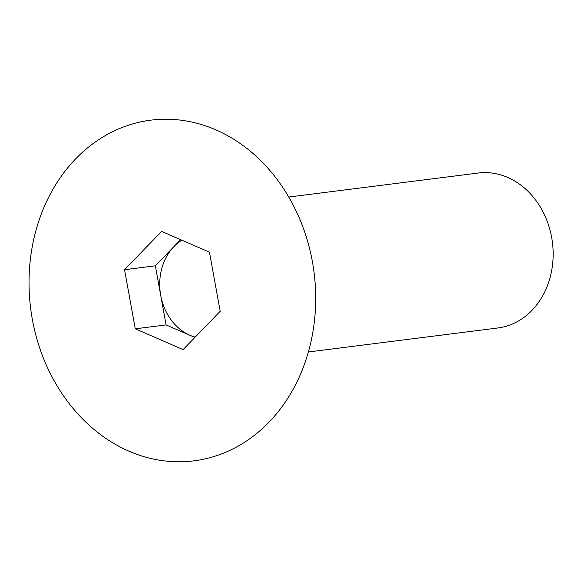 <?xml version="1.0" encoding="UTF-8"?>
<svg xmlns="http://www.w3.org/2000/svg" width="581" height="581" viewBox="0 0 581 581"><rect width="100%" height="100%" fill="white"/><g stroke="black" fill="none" stroke-linecap="round" stroke-linejoin="round"><path stroke-width="0.87" d="M308.38 351.984L497.779 327.989A78.094 64.97 -97.2 0 0 551.652 237.368A78.094 64.97 -97.2 0 0 478.148 173.044L288.75 197.039M32.347 319.405A171.693 142.839 82.8 0 1 141.684 121.683A171.693 142.839 82.8 0 1 312.382 261.595A171.693 142.839 82.8 0 1 203.045 459.317A171.693 142.839 82.8 0 1 32.347 319.405M180.647 239.662L155.338 265.808L160.712 295.366A52.058 43.314 -97.2 0 0 189.994 335.31A52.058 43.314 -97.2 0 0 195.165 337.147M161.62 231.391L209.45 252.183L220.192 311.285L183.102 349.609L135.279 328.817L124.537 269.715L161.62 231.391M155.338 265.808L124.537 269.715M181.875 240.193A52.058 43.314 -97.2 0 0 173.886 246.649A52.058 43.314 -97.2 0 0 160.712 295.366L166.086 324.917L135.279 328.817M166.086 324.917L194.882 337.438"/></g></svg>
